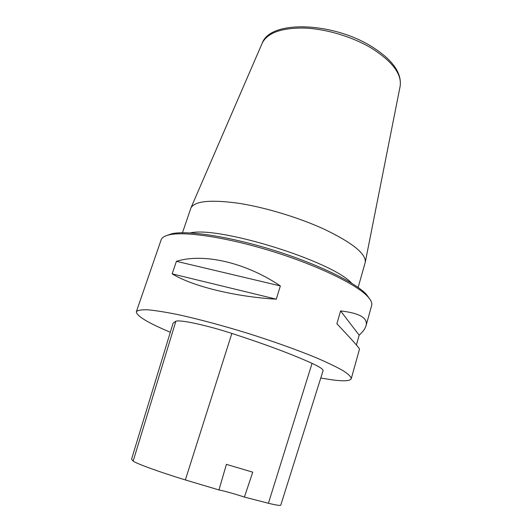 <?xml version="1.0" encoding="UTF-8"?>
<svg xmlns="http://www.w3.org/2000/svg" width="532" height="532" viewBox="0 0 532 532"><rect width="100%" height="100%" fill="white"/><g stroke="black" fill="none" stroke-linecap="round" stroke-linejoin="round"><path stroke-width="0.8" d="M351.273 378.651L359.492 349.152C359.705 348.4 352.171 339.941 336.896 323.769L340.586 310.914C359.725 313.115 368.197 318.076 366.003 325.797L371.668 305.474C372.367 303.047 370.977 299.995 367.506 296.324C356.247 284.281 317.744 265.515 272.963 251.583C228.195 237.624 185.841 231.201 169.735 234.725C164.794 235.776 161.914 237.498 161.116 239.892L136.352 311.712C137.582 310.262 141.326 309.624 147.59 309.797C155.324 310.482 165.379 312.065 177.755 314.558C197.731 318.914 222.17 325.431 247.533 333.232C272.843 341.218 296.657 349.724 315.576 357.484C327.173 362.458 336.35 366.861 343.107 370.691C348.36 374.102 351.08 376.762 351.273 378.651C350.269 380.939 344.211 381.384 333.105 379.981L320.769 378.053M170.326 332.254C147.716 322.725 136.392 315.875 136.352 311.712M152.298 265.448L148.282 277.112M366.003 325.797C365.152 328.729 362.871 331.855 359.167 335.167L356.413 345.002M280.351 285.93L276.288 299.183C234.293 296.683 192.099 286.07 172.168 273.867L176.418 261.312C203.257 252.979 245.066 262.17 280.351 285.93L176.418 261.312M268.421 503.272L244.401 497.074L252.747 472.17L226.406 464.363L218.965 489.952L185.355 479.944C159.866 472.163 136.451 463.638 133.16 461.098L131.55 459.163L173.106 323.137L175.879 321.215C180.541 319.619 205.724 324.972 231.859 333.424C265.109 344.211 291.849 354.192 312.058 363.356C319.785 366.927 323.449 369.401 323.057 370.771L280.77 505.141C280.517 505.806 276.401 505.181 268.421 503.272L312.058 363.356M244.401 497.074C233.202 493.457 224.723 491.083 218.965 489.952M166.29 235.669L171.936 233.708C187.869 230.203 229.478 236.474 273.401 250.166C317.338 263.839 355.15 282.306 366.275 294.243L369.807 299.057M359.167 335.167L340.586 310.914M276.288 299.183L172.168 273.867M358.149 287.446L365.271 262.223C366.102 253.831 352.55 242.891 324.626 229.405C299.13 217.621 264.923 207.267 238.137 203.197C210.519 199.487 194.792 201.063 190.941 207.919L182.476 232.73M133.16 461.098L175.879 321.215M185.355 479.944L231.859 333.424M190.283 232.91C218.991 225.954 331.948 261.132 351.625 283.164M400.071 86.576L400.19 85.991C401.84 73.888 392.151 61.207 371.123 47.953C351.918 36.555 325.551 28.761 303.839 28.023C281.295 27.877 267.436 32.878 262.269 43.032L262.03 43.584M365.271 262.223L400.19 85.991C401.78 72.472 392.044 59.185 370.997 46.138C331.702 21.972 270.376 20.003 262.269 43.032L190.941 207.919M171.936 233.708L169.735 234.725M366.275 294.243L367.506 296.324"/></g></svg>
